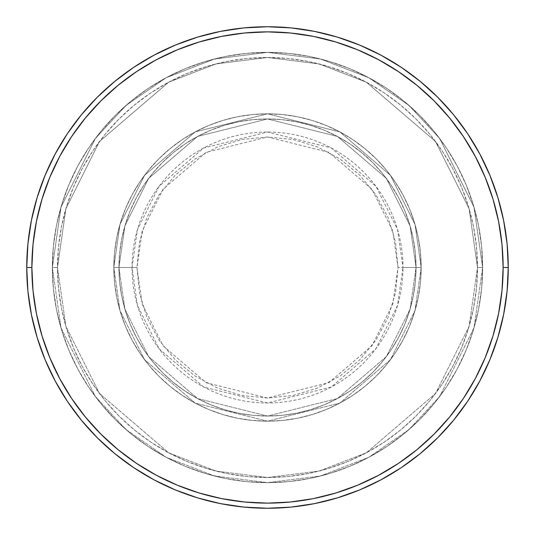 <?xml version="1.0" encoding="UTF-8"?>
<svg xmlns="http://www.w3.org/2000/svg" width="535" height="535" viewBox="0 0 535 535"><rect width="100%" height="100%" fill="white"/><g stroke="black" fill="none" stroke-linecap="round" stroke-linejoin="round"><path stroke-width="0.4" stroke-dasharray="2.67 2.01" d="M398.027 267.5L392.804 230.953L371.919 189.183L328.925 152.335L267.5 136.973L206.075 152.335L163.081 189.183L142.196 230.953L136.973 267.5L132.025 267.5L137.448 229.568L159.122 186.213L203.748 147.968L267.5 132.025L331.252 147.968L375.878 186.213L397.552 229.568L402.975 267.5L398.027 267.5L395.519 242.034L388.089 217.551L376.025 194.987L359.794 175.206L340.013 158.975L317.449 146.911L292.966 139.481L267.5 136.973L242.034 139.481L217.551 146.911L194.987 158.975L175.206 175.206L158.975 194.987L146.911 217.551L139.481 242.034L136.973 267.5L139.481 292.966L146.911 317.449L158.975 340.013L175.206 359.794L194.987 376.025L217.551 388.089L242.034 395.519L267.5 398.027L292.966 395.519L317.449 388.089L340.013 376.025L359.794 359.794L376.025 340.013L388.089 317.449L395.519 292.966L398.027 267.5L402.975 267.5A135.475 135.475 0 0 0 267.5 132.025A135.475 135.475 0 0 0 132.025 267.5L113.828 267.5L119.974 310.527L144.564 359.701L195.181 403.089L267.5 421.172L339.819 403.089L390.436 359.701L415.026 310.527L421.172 267.5L416.049 267.5L410.104 309.096L386.337 356.631L337.404 398.568L267.5 416.049L197.596 398.568L148.663 356.631L124.896 309.096L118.951 267.5L113.828 267.5L118.951 267.5L124.896 309.096L148.663 356.631L197.596 398.568L267.5 416.049L337.404 398.568L386.337 356.631L410.104 309.096L416.049 267.5L421.172 267.5L415.026 310.527L390.436 359.701L339.819 403.089L267.5 421.172L195.181 403.089L144.564 359.701L119.974 310.527L113.828 267.5L119.974 310.527L144.564 359.701L195.181 403.089L267.5 421.172L339.819 403.089L390.436 359.701L415.026 310.527L421.172 267.5L416.049 267.5L410.104 309.096L386.337 356.631L337.404 398.568L267.5 416.049L197.596 398.568L148.663 356.631L124.896 309.096L118.951 267.5L113.828 267.5L118.951 267.5L124.896 309.096L148.663 356.631L197.596 398.568L267.5 416.049L337.404 398.568L386.337 356.631L410.104 309.096L416.049 267.5L421.172 267.5L415.026 310.527L390.436 359.701L339.819 403.089L267.5 421.172L195.181 403.089L144.564 359.701L119.974 310.527L113.828 267.5L119.974 310.527L144.564 359.701L195.181 403.089L267.5 421.172L339.819 403.089L390.436 359.701L415.026 310.527L421.172 267.5L416.049 267.5L410.104 309.096L386.337 356.631L337.404 398.568L267.5 416.049L197.596 398.568L148.663 356.631L124.896 309.096L118.951 267.5L113.828 267.5L118.951 267.5L124.896 309.096L148.663 356.631L197.596 398.568L267.5 416.049L337.404 398.568L386.337 356.631L410.104 309.096L416.049 267.5L421.172 267.5L415.026 310.527L390.436 359.701L339.819 403.089L267.5 421.172L195.181 403.089L144.564 359.701L119.974 310.527L113.828 267.5A153.672 153.672 0 0 1 267.5 113.828A153.672 153.672 0 0 1 421.172 267.5A153.672 153.672 0 0 0 267.5 113.828A153.672 153.672 0 0 0 113.828 267.5A153.672 153.672 0 0 1 267.5 113.828A153.672 153.672 0 0 1 421.172 267.5A153.672 153.672 0 0 0 267.5 113.828A153.672 153.672 0 0 0 113.828 267.5A153.672 153.672 0 0 1 267.5 113.828A153.672 153.672 0 0 1 421.172 267.5L402.975 267.5L421.172 267.5A153.672 153.672 0 0 0 267.5 113.828A153.672 153.672 0 0 0 113.828 267.5A153.672 153.672 0 0 1 267.5 113.828A153.672 153.672 0 0 1 421.172 267.5A153.672 153.672 0 0 0 267.5 113.828A153.672 153.672 0 0 0 113.828 267.5A153.672 153.672 0 0 1 267.5 113.828A153.672 153.672 0 0 1 421.172 267.5A153.672 153.672 0 0 1 267.5 421.172A153.672 153.672 0 0 1 113.828 267.5A153.672 153.672 0 0 0 267.5 421.172A153.672 153.672 0 0 0 421.172 267.5A153.672 153.672 0 0 1 267.5 421.172A153.672 153.672 0 0 1 113.828 267.5A153.672 153.672 0 0 0 267.5 421.172A153.672 153.672 0 0 0 421.172 267.5A153.672 153.672 0 0 1 267.5 421.172A153.672 153.672 0 0 1 113.828 267.5L132.025 267.5A135.475 135.475 0 0 0 267.5 402.975A135.475 135.475 0 0 0 402.975 267.5L397.552 305.431L375.878 348.787L331.252 387.032L267.5 402.975L203.748 387.032L159.122 348.787L137.448 305.431L132.025 267.5L136.973 267.5L142.196 304.047L163.081 345.817L206.075 382.665L267.5 398.027L328.925 382.665L371.919 345.817L392.804 304.047L398.027 267.5M482.637 267.5L477.514 267.5A210.014 210.014 0 0 0 267.5 57.486A210.014 210.014 0 0 0 57.486 267.5L52.363 267.5A215.137 215.137 0 0 1 267.5 52.363A215.137 215.137 0 0 1 482.637 267.5L477.514 267.5L469.115 326.303L435.51 393.513L366.328 452.811L319.194 471.054L267.5 477.514L215.806 471.054L168.672 452.811L99.49 393.513L65.885 326.303L57.486 267.5L52.363 267.5L60.97 327.741L95.39 396.582L126.039 429.592L166.258 457.325L214.542 476.016L267.5 482.637L320.458 476.016L368.742 457.325L408.961 429.592L439.609 396.582L474.03 327.741L482.637 267.5L474.03 327.741L439.609 396.582L408.961 429.592L368.742 457.325L320.458 476.016L267.5 482.637L214.542 476.016L166.258 457.325L126.039 429.592L95.39 396.582L60.97 327.741L52.363 267.5L57.486 267.5L65.885 326.303L99.49 393.513L168.672 452.811L215.806 471.054L267.5 477.514L319.194 471.054L366.328 452.811L435.51 393.513L469.115 326.303L477.514 267.5L482.637 267.5A215.137 215.137 0 0 0 267.5 52.363A215.137 215.137 0 0 0 52.363 267.5A215.137 215.137 0 0 1 267.5 52.363A215.137 215.137 0 0 1 482.637 267.5L481.6 246.414L478.504 225.529L473.375 205.045L466.259 185.17L457.238 166.084L446.384 147.974L433.805 131.015L419.627 115.373L403.985 101.195L387.026 88.616L368.916 77.762L349.83 68.741L329.955 61.625L309.471 56.496L288.586 53.4L267.5 52.363L246.414 53.4L225.529 56.496L205.045 61.625L185.17 68.741L166.084 77.762L147.974 88.616L131.015 101.195L115.373 115.373L101.195 131.015L88.616 147.974L77.762 166.084L68.741 185.17L61.625 205.045L56.496 225.529L53.4 246.414L52.363 267.5L53.4 288.586L56.496 309.471L61.625 329.955L68.741 349.83L77.762 368.916L88.616 387.026L101.195 403.985L115.373 419.627L131.015 433.805L147.974 446.384L166.084 457.238L185.17 466.259L205.045 473.375L225.529 478.504L246.414 481.6L267.5 482.637L288.586 481.6L309.471 478.504L329.955 473.375L349.83 466.259L368.916 457.238L387.026 446.384L403.985 433.805L419.627 419.627L433.805 403.985L446.384 387.026L457.238 368.916L466.259 349.83L473.375 329.955L478.504 309.471L481.6 288.586L482.637 267.5A215.137 215.137 0 0 1 267.5 482.637A215.137 215.137 0 0 1 52.363 267.5A215.137 215.137 0 0 0 267.5 482.637A215.137 215.137 0 0 0 482.637 267.5L477.514 267.5L476.504 288.084L473.482 308.474L468.473 328.463L461.531 347.87L452.717 366.502L442.124 384.177L429.846 400.735L416.003 416.003L400.735 429.846L384.177 442.124L366.502 452.717L347.87 461.531L328.463 468.473L308.474 473.482L288.084 476.504L267.5 477.514L246.916 476.504L226.526 473.482L206.537 468.473L187.13 461.531L168.498 452.717L150.823 442.124L134.265 429.846L118.997 416.003L105.154 400.735L92.876 384.177L82.283 366.502L73.469 347.87L66.527 328.463L61.518 308.474L58.496 288.084L57.486 267.5L58.496 246.916L61.518 226.526L66.527 206.537L73.469 187.13L82.283 168.498L92.876 150.823L105.154 134.265L118.997 118.997L134.265 105.154L150.823 92.876L168.498 82.283L187.13 73.469L206.537 66.527L226.526 61.518L246.916 58.496L267.5 57.486L288.084 58.496L308.474 61.518L328.463 66.527L347.87 73.469L366.502 82.283L384.177 92.876L400.735 105.154L416.003 118.997L429.846 134.265L442.124 150.823L452.717 168.498L461.531 187.13L468.473 206.537L473.482 226.526L476.504 246.916L477.514 267.5L469.115 208.697L435.51 141.487L366.328 82.189L319.194 63.946L267.5 57.486L215.806 63.946L168.672 82.189L99.49 141.487L65.885 208.697L57.486 267.5L52.363 267.5L60.97 207.259L95.39 138.418L126.039 105.408L166.258 77.675L214.542 58.984L267.5 52.363L320.458 58.984L368.742 77.675L408.961 105.408L439.609 138.418L474.03 207.259L482.637 267.5L474.03 207.259L439.609 138.418L408.961 105.408L368.742 77.675L320.458 58.984L267.5 52.363L214.542 58.984L166.258 77.675L126.039 105.408L95.39 138.418L60.97 207.259L52.363 267.5L57.486 267.5L65.885 208.697L99.49 141.487L168.672 82.189L215.806 63.946L267.5 57.486L319.194 63.946L366.328 82.189L435.51 141.487L469.115 208.697L477.514 267.5L482.637 267.5A215.137 215.137 0 0 1 267.5 482.637A215.137 215.137 0 0 1 52.363 267.5L57.486 267.5A210.014 210.014 0 0 0 267.5 477.514A210.014 210.014 0 0 0 477.514 267.5L482.637 267.5M118.951 267.5A148.549 148.549 0 0 1 267.5 118.951A148.549 148.549 0 0 1 416.049 267.5A148.549 148.549 0 0 0 267.5 118.951A148.549 148.549 0 0 0 118.951 267.5L119.666 282.059L121.806 296.477L125.35 310.621L130.259 324.344L136.492 337.525L143.989 350.03L152.669 361.74L162.459 372.541L173.26 382.331L184.97 391.011L197.475 398.508L210.656 404.741L224.379 409.649L238.523 413.194L252.941 415.334L267.5 416.049L282.059 415.334L296.477 413.194L310.621 409.649L324.344 404.741L337.525 398.508L350.03 391.011L361.74 382.331L372.541 372.541L382.331 361.74L391.011 350.03L398.508 337.525L404.741 324.344L409.649 310.621L413.194 296.477L415.334 282.059L416.049 267.5L415.334 252.941L413.194 238.523L409.649 224.379L404.741 210.656L398.508 197.475L391.011 184.97L382.331 173.26L372.541 162.459L361.74 152.669L350.03 143.989L337.525 136.492L324.344 130.259L310.621 125.35L296.477 121.806L282.059 119.666L267.5 118.951L252.941 119.666L238.523 121.806L224.379 125.35L210.656 130.259L197.475 136.492L184.97 143.989L173.26 152.669L162.459 162.459L152.669 173.26L143.989 184.97L136.492 197.475L130.259 210.656L125.35 224.379L121.806 238.523L119.666 252.941L118.951 267.5A148.549 148.549 0 0 0 267.5 416.049A148.549 148.549 0 0 0 416.049 267.5A148.549 148.549 0 0 1 267.5 416.049A148.549 148.549 0 0 1 118.951 267.5L119.666 252.941L121.806 238.523L125.35 224.379L130.259 210.656L136.492 197.475L143.989 184.97L152.669 173.26L162.459 162.459L173.26 152.669L184.97 143.989L197.475 136.492L210.656 130.259L224.379 125.35L238.523 121.806L252.941 119.666L267.5 118.951L282.059 119.666L296.477 121.806L310.621 125.35L324.344 130.259L337.525 136.492L350.03 143.989L361.74 152.669L372.541 162.459L382.331 173.26L391.011 184.97L398.508 197.475L404.741 210.656L409.649 224.379L413.194 238.523L415.334 252.941L416.049 267.5L415.334 282.059L413.194 296.477L409.649 310.621L404.741 324.344L398.508 337.525L391.011 350.03L382.331 361.74L372.541 372.541L361.74 382.331L350.03 391.011L337.525 398.508L324.344 404.741L310.621 409.649L296.477 413.194L282.059 415.334L267.5 416.049L252.941 415.334L238.523 413.194L224.379 409.649L210.656 404.741L197.475 398.508L184.97 391.011L173.26 382.331L162.459 372.541L152.669 361.74L143.989 350.03L136.492 337.525L130.259 324.344L125.35 310.621L121.806 296.477L119.666 282.059L118.951 267.5L113.828 267.5L114.57 282.56L116.784 297.48L120.449 312.106L125.524 326.31L131.978 339.939L139.729 352.873L148.71 364.99L158.841 376.159L170.01 386.29L182.127 395.271L195.061 403.022L208.69 409.476L222.894 414.551L237.52 418.216L252.44 420.43L267.5 421.172L282.56 420.43L297.48 418.216L312.106 414.551L326.31 409.476L339.939 403.022L352.873 395.271L364.99 386.29L376.159 376.159L386.29 364.99L395.271 352.873L403.022 339.939L409.476 326.31L414.551 312.106L418.216 297.48L420.43 282.56L421.172 267.5L420.43 252.44L418.216 237.52L414.551 222.894L409.476 208.69L403.022 195.061L395.271 182.127L386.29 170.01L376.159 158.841L364.99 148.71L352.873 139.729L339.939 131.978L326.31 125.524L312.106 120.449L297.48 116.784L282.56 114.57L267.5 113.828L252.44 114.57L237.52 116.784L222.894 120.449L208.69 125.524L195.061 131.978L182.127 139.729L170.01 148.71L158.841 158.841L148.71 170.01L139.729 182.127L131.978 195.061L125.524 208.69L120.449 222.894L116.784 237.52L114.57 252.44L113.828 267.5A153.672 153.672 0 0 0 267.5 421.172A153.672 153.672 0 0 0 421.172 267.5A153.672 153.672 0 0 1 267.5 421.172A153.672 153.672 0 0 1 113.828 267.5A153.672 153.672 0 0 0 267.5 421.172A153.672 153.672 0 0 0 421.172 267.5A153.672 153.672 0 0 1 267.5 421.172A153.672 153.672 0 0 1 113.828 267.5L119.974 224.473L144.564 175.299L195.181 131.911L267.5 113.828L339.819 131.911L390.436 175.299L415.026 224.473L421.172 267.5L416.049 267.5L410.104 225.904L386.337 178.369L337.404 136.432L267.5 118.951L197.596 136.432L148.663 178.369L124.896 225.904L118.951 267.5L124.896 225.904L148.663 178.369L197.596 136.432L267.5 118.951L337.404 136.432L386.337 178.369L410.104 225.904L416.049 267.5L421.172 267.5L415.026 224.473L390.436 175.299L339.819 131.911L267.5 113.828L195.181 131.911L144.564 175.299L119.974 224.473L113.828 267.5L118.951 267.5L113.828 267.5L119.974 224.473L144.564 175.299L195.181 131.911L267.5 113.828L339.819 131.911L390.436 175.299L415.026 224.473L421.172 267.5L416.049 267.5L410.104 225.904L386.337 178.369L337.404 136.432L267.5 118.951L197.596 136.432L148.663 178.369L124.896 225.904L118.951 267.5L124.896 225.904L148.663 178.369L197.596 136.432L267.5 118.951L337.404 136.432L386.337 178.369L410.104 225.904L416.049 267.5L421.172 267.5L415.026 224.473L390.436 175.299L339.819 131.911L267.5 113.828L195.181 131.911L144.564 175.299L119.974 224.473L113.828 267.5L118.951 267.5L113.828 267.5L119.974 224.473L144.564 175.299L195.181 131.911L267.5 113.828L339.819 131.911L390.436 175.299L415.026 224.473L421.172 267.5L416.049 267.5L410.104 225.904L386.337 178.369L337.404 136.432L267.5 118.951L197.596 136.432L148.663 178.369L124.896 225.904L118.951 267.5L124.896 225.904L148.663 178.369L197.596 136.432L267.5 118.951L337.404 136.432L386.337 178.369L410.104 225.904L416.049 267.5L421.172 267.5L415.026 224.473L390.436 175.299L339.819 131.911L267.5 113.828L195.181 131.911L144.564 175.299L119.974 224.473L113.828 267.5L118.951 267.5M508.25 267.5A240.75 240.75 0 0 0 267.5 26.75A240.75 240.75 0 0 0 26.75 267.5A240.75 240.75 0 0 0 267.5 508.25A240.75 240.75 0 0 0 508.25 267.5"/><path stroke-width="0.8" d="M26.75 267.5L31.873 267.5A235.627 235.627 0 0 1 267.5 31.873A235.627 235.627 0 0 1 503.127 267.5L508.25 267.5A240.75 240.75 0 0 0 267.5 26.75A240.75 240.75 0 0 0 26.75 267.5A240.75 240.75 0 0 1 267.5 26.75A240.75 240.75 0 0 1 508.25 267.5A240.75 240.75 0 0 1 267.5 508.25A240.75 240.75 0 0 1 26.75 267.5L27.907 243.9L31.378 220.534L37.116 197.616L45.074 175.366L55.179 154.013L67.323 133.743L81.4 114.771L97.263 97.263L114.771 81.4L133.743 67.323L154.013 55.179L175.366 45.074L197.616 37.116L220.534 31.378L243.9 27.907L267.5 26.75L291.1 27.907L314.466 31.378L337.384 37.116L359.634 45.074L380.987 55.179L401.257 67.323L420.229 81.4L437.737 97.263L453.6 114.771L467.677 133.743L479.821 154.013L489.926 175.366L497.884 197.616L503.622 220.534L507.093 243.9L508.25 267.5L507.093 291.1L503.622 314.466L497.884 337.384L489.926 359.634L479.821 380.987L467.677 401.257L453.6 420.229L437.737 437.737L420.229 453.6L401.257 467.677L380.987 479.821L359.634 489.926L337.384 497.884L314.466 503.622L291.1 507.093L267.5 508.25L243.9 507.093L220.534 503.622L197.616 497.884L175.366 489.926L154.013 479.821L133.743 467.677L114.771 453.6L97.263 437.737L81.4 420.229L67.323 401.257L55.179 380.987L45.074 359.634L37.116 337.384L31.378 314.466L27.907 291.1L26.75 267.5A240.75 240.75 0 0 0 267.5 508.25A240.75 240.75 0 0 0 508.25 267.5L503.127 267.5L501.99 244.401L498.6 221.53L492.982 199.1L485.191 177.332L475.307 156.427L463.417 136.592L449.641 118.021L434.112 100.888L416.979 85.359L398.408 71.583L378.573 59.693L357.668 49.809L335.9 42.018L313.47 36.4L290.599 33.009L267.5 31.873L244.401 33.009L221.53 36.4L199.1 42.018L177.332 49.809L156.427 59.693L136.592 71.583L118.021 85.359L100.888 100.888L85.359 118.021L71.583 136.592L59.693 156.427L49.809 177.332L42.018 199.1L36.4 221.53L33.009 244.401L31.873 267.5L33.009 290.599L36.4 313.47L42.018 335.9L49.809 357.668L59.693 378.573L71.583 398.408L85.359 416.979L100.888 434.112L118.021 449.641L136.592 463.417L156.427 475.307L177.332 485.191L199.1 492.982L221.53 498.6L244.401 501.99L267.5 503.127L290.599 501.99L313.47 498.6L335.9 492.982L357.668 485.191L378.573 475.307L398.408 463.417L416.979 449.641L434.112 434.112L449.641 416.979L463.417 398.408L475.307 378.573L485.191 357.668L492.982 335.9L498.6 313.47L501.99 290.599L503.127 267.5A235.627 235.627 0 0 1 267.5 503.127A235.627 235.627 0 0 1 31.873 267.5L26.75 267.5"/></g></svg>
